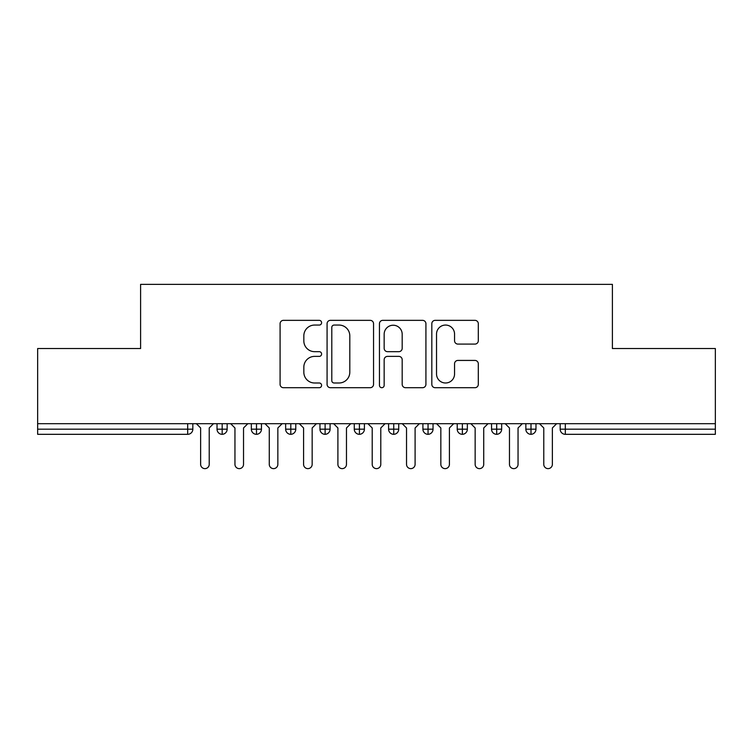 <?xml version="1.0" encoding="UTF-8"?>
<svg xmlns="http://www.w3.org/2000/svg" width="753" height="753" viewBox="0 0 753 753"><rect width="100%" height="100%" fill="white"/><g stroke="black" fill="none" stroke-linecap="round" stroke-linejoin="round"><path stroke-width="1.13" d="M321.597 322.698A2.353 2.353 0 0 0 319.244 320.345L283.457 320.345A3.37 3.37 0 0 0 280.088 323.715L280.088 384.341A3.37 3.37 0 0 0 283.457 387.71L319.244 387.71A2.353 2.353 0 0 0 321.597 385.348A2.353 2.353 0 0 0 319.244 382.995L314.613 382.995A10.777 10.777 0 0 1 303.836 372.208L303.836 367.163A10.777 10.777 0 0 1 314.613 356.385L319.244 356.385A2.353 2.353 0 0 0 321.597 354.023A2.353 2.353 0 0 0 319.244 351.67L314.613 351.67A10.777 10.777 0 0 1 303.836 340.893L303.836 335.838A10.777 10.777 0 0 1 314.613 325.061L319.244 325.061A2.353 2.353 0 0 0 321.597 322.698M474.936 344.093A3.37 3.37 0 0 0 478.306 340.723L478.306 323.715A3.37 3.37 0 0 0 474.936 320.345L435.187 320.345A3.37 3.37 0 0 0 431.817 323.715L431.817 384.341A3.37 3.37 0 0 0 435.187 387.71L474.936 387.71A3.37 3.37 0 0 0 478.306 384.341L478.306 363.793A3.37 3.37 0 0 0 474.936 360.423L457.928 360.423A3.37 3.37 0 0 0 454.558 363.793L454.558 373.977A9.008 9.008 0 0 1 445.55 382.995A9.008 9.008 0 0 1 436.533 373.977L436.533 334.068A9.008 9.008 0 0 1 445.55 325.061A9.008 9.008 0 0 1 454.558 334.068L454.558 340.723A3.37 3.37 0 0 0 457.928 344.093L474.936 344.093M37.65 423.685L715.35 423.685L715.35 348.535L612.405 348.535L612.405 284.37L140.595 284.37L140.595 348.535L37.65 348.535L37.65 429.172L187.685 429.172L187.685 423.685M373.554 323.715A3.37 3.37 0 0 0 370.184 320.345L330.445 320.345A3.37 3.37 0 0 0 327.075 323.715L327.075 384.341A3.37 3.37 0 0 0 330.445 387.71L370.184 387.71A3.37 3.37 0 0 0 373.554 384.341L373.554 323.715M382.816 320.345L422.555 320.345A3.37 3.37 0 0 1 425.925 323.715L425.925 384.341A3.37 3.37 0 0 1 422.555 387.71L405.547 387.71A3.37 3.37 0 0 1 402.187 384.341L402.187 359.746A3.37 3.37 0 0 0 398.817 356.385L387.531 356.385A3.37 3.37 0 0 0 384.162 359.746L384.162 385.348A2.353 2.353 0 0 1 381.809 387.71A2.353 2.353 0 0 1 379.446 385.348L379.446 323.715A3.37 3.37 0 0 1 382.816 320.345M192.834 423.685L192.834 429.172A5.149 5.149 0 0 1 187.685 434.321L37.65 434.321L37.65 429.172M715.35 423.685L715.35 434.321L565.315 434.321A5.149 5.149 0 0 1 560.166 429.172L560.166 423.685L560.166 429.172A5.149 5.149 0 0 0 565.315 434.321L565.315 429.172L715.35 429.172M222.173 434.321A5.149 5.149 0 0 1 217.024 429.172L217.024 423.685L217.024 429.172A5.149 5.149 0 0 0 222.173 434.321A5.149 5.149 0 0 0 227.152 429.172L227.152 423.685L227.152 429.172A5.149 5.149 0 0 1 222.173 434.321L222.173 429.172L227.152 429.172M222.173 423.685L222.173 429.172L217.024 429.172M187.685 434.321A5.149 5.149 0 0 0 192.834 429.172A5.149 5.149 0 0 1 187.685 434.321L187.685 429.172L192.834 429.172M256.491 423.685L256.491 429.172L251.342 429.172L251.342 423.685L251.342 429.172A5.149 5.149 0 0 0 256.491 434.321A5.149 5.149 0 0 0 261.46 429.172L261.46 423.685L261.46 429.172A5.149 5.149 0 0 1 256.491 434.321A5.149 5.149 0 0 1 251.342 429.172A5.149 5.149 0 0 0 256.491 434.321L256.491 429.172L261.46 429.172M290.799 423.685L290.799 429.172L285.651 429.172L285.651 423.685L285.651 429.172A5.149 5.149 0 0 0 290.799 434.321A5.149 5.149 0 0 0 295.778 429.172L295.778 423.685L295.778 429.172A5.149 5.149 0 0 1 290.799 434.321A5.149 5.149 0 0 1 285.651 429.172A5.149 5.149 0 0 0 290.799 434.321L290.799 429.172L295.778 429.172M325.117 423.685L325.117 434.321A5.149 5.149 0 0 1 319.969 429.172L319.969 423.685L319.969 429.172A5.149 5.149 0 0 0 325.117 434.321A5.149 5.149 0 0 0 330.087 429.172L330.087 423.685M359.426 423.685L359.426 434.321A5.149 5.149 0 0 1 354.277 429.172A5.149 5.149 0 0 0 359.426 434.321A5.149 5.149 0 0 1 354.277 429.172L354.277 423.685M364.405 423.685L364.405 429.172A5.149 5.149 0 0 1 359.426 434.321A5.149 5.149 0 0 0 364.405 429.172L354.277 429.172M393.744 423.685L393.744 429.172L388.595 429.172L388.595 423.685L388.595 429.172A5.149 5.149 0 0 0 393.744 434.321A5.149 5.149 0 0 0 398.723 429.172L398.723 423.685L398.723 429.172A5.149 5.149 0 0 1 393.744 434.321A5.149 5.149 0 0 1 388.595 429.172A5.149 5.149 0 0 0 393.744 434.321L393.744 429.172L398.723 429.172M428.052 434.321A5.149 5.149 0 0 1 422.913 429.172L422.913 423.685L422.913 429.172A5.149 5.149 0 0 0 428.052 434.321A5.149 5.149 0 0 0 433.031 429.172L433.031 423.685L433.031 429.172A5.149 5.149 0 0 1 428.052 434.321L428.052 429.172L433.031 429.172M462.37 423.685L462.37 429.172L457.222 429.172L457.222 423.685L457.222 429.172A5.149 5.149 0 0 0 462.37 434.321A5.149 5.149 0 0 0 467.349 429.172L467.349 423.685L467.349 429.172A5.149 5.149 0 0 1 462.37 434.321A5.149 5.149 0 0 1 457.222 429.172A5.149 5.149 0 0 0 462.37 434.321L462.37 429.172L467.349 429.172M496.688 423.685L496.688 434.321A5.149 5.149 0 0 1 491.54 429.172L491.54 423.685L491.54 429.172A5.149 5.149 0 0 0 496.688 434.321A5.149 5.149 0 0 0 501.658 429.172L501.658 423.685M530.997 423.685L530.997 434.321A5.149 5.149 0 0 1 525.848 429.172L525.848 423.685L525.848 429.172A5.149 5.149 0 0 0 530.997 434.321A5.149 5.149 0 0 0 535.976 429.172L535.976 423.685M428.052 423.685L428.052 429.172L422.913 429.172M334.144 325.061A2.353 2.353 0 0 0 331.791 327.414L331.791 380.632A2.353 2.353 0 0 0 334.144 382.995L339.029 382.995A10.777 10.777 0 0 0 349.806 372.208L349.806 335.838A10.777 10.777 0 0 0 339.029 325.061L334.144 325.061M402.187 334.238A9.008 9.008 0 0 0 393.17 325.23A9.008 9.008 0 0 0 384.162 334.238L384.162 348.3A3.37 3.37 0 0 0 387.531 351.67L398.817 351.67A3.37 3.37 0 0 0 402.187 348.3L402.187 334.238M196.354 423.685L200.637 427.968L200.637 464.347A4.292 4.292 0 0 0 204.929 468.63A4.292 4.292 0 0 0 209.221 464.347L209.221 427.968L213.513 423.685M230.663 423.685L234.955 427.968L234.955 464.347A4.292 4.292 0 0 0 239.247 468.63A4.292 4.292 0 0 0 243.53 464.347L243.53 427.968L247.822 423.685M264.981 423.685L269.273 427.968L269.273 464.347A4.292 4.292 0 0 0 273.555 468.63A4.292 4.292 0 0 0 277.848 464.347L277.848 427.968L282.14 423.685M299.289 423.685L303.581 427.968L303.581 464.347A4.292 4.292 0 0 0 307.873 468.63A4.292 4.292 0 0 0 312.166 464.347L312.166 427.968L316.448 423.685M333.607 423.685L337.899 427.968L337.899 464.347A4.292 4.292 0 0 0 342.182 468.63A4.292 4.292 0 0 0 346.474 464.347L346.474 427.968L350.766 423.685M367.925 423.685L372.208 427.968L372.208 464.347A4.292 4.292 0 0 0 376.5 468.63A4.292 4.292 0 0 0 380.792 464.347L380.792 427.968L385.075 423.685M402.234 423.685L406.526 427.968L406.526 464.347A4.292 4.292 0 0 0 410.818 468.63A4.292 4.292 0 0 0 415.101 464.347L415.101 427.968L419.393 423.685M436.552 423.685L440.834 427.968L440.834 464.347A4.292 4.292 0 0 0 445.127 468.63A4.292 4.292 0 0 0 449.419 464.347L449.419 427.968L453.711 423.685M470.86 423.685L475.152 427.968L475.152 464.347A4.292 4.292 0 0 0 479.445 468.63A4.292 4.292 0 0 0 483.727 464.347L483.727 427.968L488.019 423.685M505.178 423.685L509.47 427.968L509.47 464.347A4.292 4.292 0 0 0 513.753 468.63A4.292 4.292 0 0 0 518.045 464.347L518.045 427.968L522.337 423.685M539.487 423.685L543.779 427.968L543.779 464.347A4.292 4.292 0 0 0 548.071 468.63A4.292 4.292 0 0 0 552.363 464.347L552.363 427.968L556.646 423.685M565.315 423.685L565.315 429.172L560.166 429.172A5.149 5.149 0 0 0 565.315 434.321M319.969 429.172A5.149 5.149 0 0 0 325.117 434.321A5.149 5.149 0 0 0 330.087 429.172L319.969 429.172M491.54 429.172A5.149 5.149 0 0 0 496.688 434.321A5.149 5.149 0 0 0 501.658 429.172L491.54 429.172M525.848 429.172A5.149 5.149 0 0 0 530.997 434.321A5.149 5.149 0 0 0 535.976 429.172L525.848 429.172"/></g></svg>
